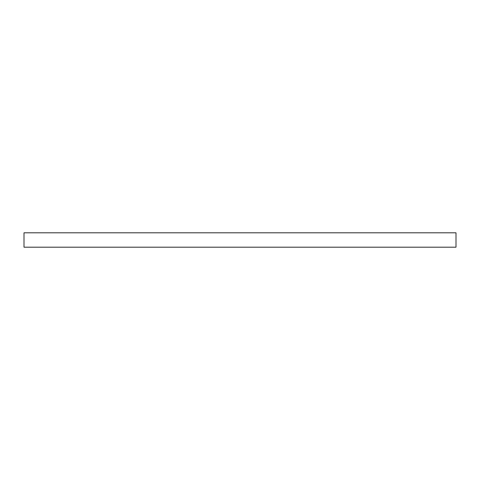 <?xml version="1.0" encoding="UTF-8"?>
<svg xmlns="http://www.w3.org/2000/svg" width="480" height="480" viewBox="0 0 480 480"><rect width="100%" height="100%" fill="white"/><g stroke="black" fill="none" stroke-linecap="round" stroke-linejoin="round"><path stroke-width="0.72" d="M456 247.2L24 247.2L24 232.8L456 232.8L456 247.2"/></g></svg>

